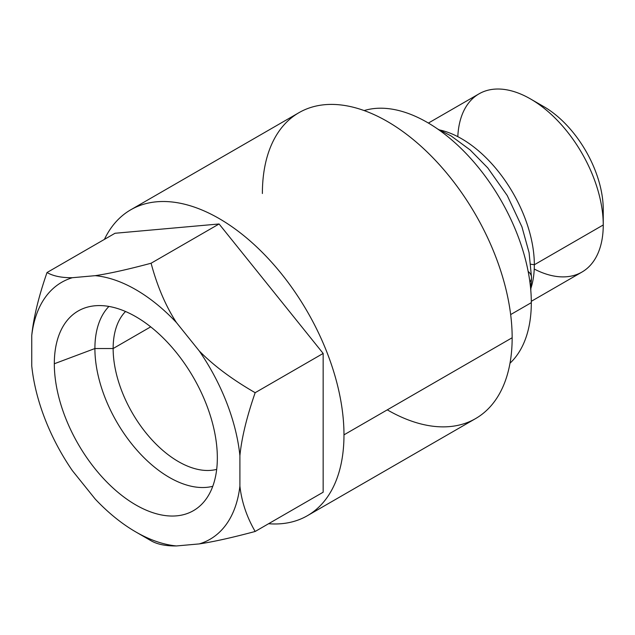 <?xml version="1.0" encoding="UTF-8"?>
<svg xmlns="http://www.w3.org/2000/svg" width="635" height="635" viewBox="0 0 635 635"><rect width="100%" height="100%" fill="white"/><g stroke="black" fill="none" stroke-linecap="round" stroke-linejoin="round"><path stroke-width="0.95" d="M31.75 365.958L31.75 335.494A148.36 85.661 60 0 1 72.366 277.709L95.21 275.669A148.36 85.661 60 0 1 176.443 322.564L199.287 350.988A148.36 85.661 60 0 1 239.903 455.668L239.903 486.132A148.36 85.661 60 0 1 199.287 543.909L176.443 545.949A148.36 85.661 60 0 1 95.21 499.054L72.366 470.63A148.36 85.661 60 0 1 31.75 365.958A148.36 85.661 -120 0 0 72.366 470.63L95.21 499.054A148.36 85.661 -120 0 0 135.827 531.947A148.36 85.661 -120 0 0 176.443 545.949C165.679 546.06 157.226 544.33 151.09 540.766C157.226 544.33 165.679 546.06 176.443 545.949L199.287 543.909A148.36 85.661 -120 0 0 239.903 486.132C241.657 501.809 246.745 516.922 255.167 531.471C232.18 537.631 213.55 541.782 199.287 543.909C213.55 541.782 232.18 537.631 255.167 531.471L323.159 492.212L255.167 531.471C246.745 516.922 241.657 501.809 239.903 486.132L239.903 455.668C241.649 437.975 246.745 416.981 255.167 392.7L323.159 353.441L323.159 492.212L323.159 353.441L219.083 223.972L151.09 263.231C157.234 286.21 165.679 305.991 176.443 322.564A148.36 85.661 -120 0 0 95.21 275.669C109.482 273.542 128.111 269.391 151.09 263.231C128.111 269.391 109.482 273.542 95.21 275.669L72.366 277.709A148.36 85.661 -120 0 0 31.75 335.494L31.75 365.958M54.316 363.752A115.276 66.556 -120 0 0 135.827 504.936A115.276 66.556 -120 0 0 217.337 457.875A115.276 66.556 -120 0 0 135.827 316.69A115.276 66.556 -120 0 0 54.316 363.752A115.276 66.556 -120 0 0 110.395 485.553A115.276 66.556 -120 0 0 201.47 504.507A115.276 66.556 -120 0 0 217.337 457.875A115.276 66.556 -120 0 0 172.609 348.051A115.276 66.556 -120 0 0 87.503 307.11A115.276 66.556 -120 0 0 54.316 363.752L94.901 348.536L54.316 363.752M212.773 486.299A105.212 60.746 60 0 1 135.382 448.366A105.212 60.746 60 0 1 94.901 348.536A105.212 60.746 60 0 1 108.926 306.427A105.212 60.746 -120 0 0 94.901 348.536L113.141 348.536A92.313 53.3 60 0 1 125.539 311.499A92.313 53.3 -120 0 0 113.141 348.536L94.901 348.536A105.212 60.746 -120 0 0 135.382 448.366A105.212 60.746 -120 0 0 212.773 486.299M216.686 469.376A92.313 53.3 60 0 1 148.725 436.205A92.313 53.3 60 0 1 113.141 348.536A92.313 53.3 -120 0 0 148.725 436.205A92.313 53.3 -120 0 0 216.686 469.376M150.693 326.85L113.141 348.536L150.693 326.85M115.014 233.267L47.022 272.526C38.592 296.799 33.504 317.794 31.75 335.494C33.504 317.794 38.592 296.799 47.022 272.526C53.157 276.09 61.603 277.82 72.366 277.709C61.603 277.82 53.157 276.09 47.022 272.526L115.014 233.267L219.083 223.972L115.014 233.267M255.167 392.7C246.745 416.981 241.649 437.975 239.903 455.668A148.36 85.661 -120 0 0 199.287 350.988C213.558 365.546 232.188 379.452 255.167 392.7C232.188 379.452 213.558 365.546 199.287 350.988L176.443 322.564C165.679 305.991 157.234 286.21 151.09 263.231L219.083 223.972L323.159 353.441L255.167 392.7M130.778 209.78L298.958 112.681A176.625 101.973 60 0 1 435.07 159.996A176.625 101.973 60 0 1 512.159 337.749L343.979 434.848A176.625 101.973 -120 0 0 266.883 257.104A176.625 101.973 -120 0 0 130.778 209.78A176.625 101.973 -120 0 0 104.426 239.379A176.625 101.973 60 0 1 244.364 236.101A176.625 101.973 60 0 1 343.979 434.848A176.625 101.973 60 0 1 268.589 523.724A176.625 101.973 -120 0 0 307.396 515.699A176.625 101.973 -120 0 0 343.979 434.848L512.159 337.749A176.625 101.973 60 0 1 475.583 418.6L307.396 515.699M262.382 193.532A176.625 101.973 60 0 1 387.271 121.428A176.625 101.973 60 0 1 512.159 337.749A176.625 101.973 60 0 1 387.271 409.853M510.659 314.579L531.312 302.657A147.185 84.979 60 0 1 510 363.212A147.185 84.979 60 0 0 531.312 302.657L510.659 314.579M364.133 110.569A147.185 84.979 60 0 1 473.416 161.528A147.185 84.979 60 0 1 531.312 302.657A147.185 84.979 60 0 0 473.416 161.528A147.185 84.979 60 0 0 364.133 110.569M437.674 129.016L451.152 135.977L470.162 149.971L487.743 167.878L507.222 195.501L521.954 226.893L529.082 252.659L531.535 277.558A18.367 10.604 180 0 1 529.884 281.956A18.367 10.604 0 0 0 531.535 277.558A18.367 10.604 0 0 0 528.153 271.431M428.395 123.063L479.028 93.837A102.91 59.42 60 0 1 558.332 121.404A102.91 59.42 60 0 1 603.25 224.973L534.337 264.763L530.804 264.216L534.337 264.763A102.91 59.42 60 0 1 531.058 287.798A102.91 59.42 -120 0 0 534.337 264.763L603.25 224.973A102.91 59.42 60 0 1 581.938 272.082L531.304 301.315M534.337 264.763A102.91 59.42 -120 0 0 439.976 130.04A102.91 59.42 60 0 1 534.337 264.763M530.479 98.933L543.806 106.624A84.074 48.538 60 0 1 603.25 209.59L603.25 224.973A102.91 59.42 -120 0 0 530.479 98.933A102.91 59.42 -120 0 0 457.811 136.66M534.241 269.042A102.91 59.42 -120 0 0 603.25 224.973L603.25 209.59A84.074 48.538 -120 0 0 537.48 103.362M603.25 209.59L603.25 224.973M151.09 540.766L135.827 531.947M531.535 277.558L530.789 290.306"/></g></svg>
